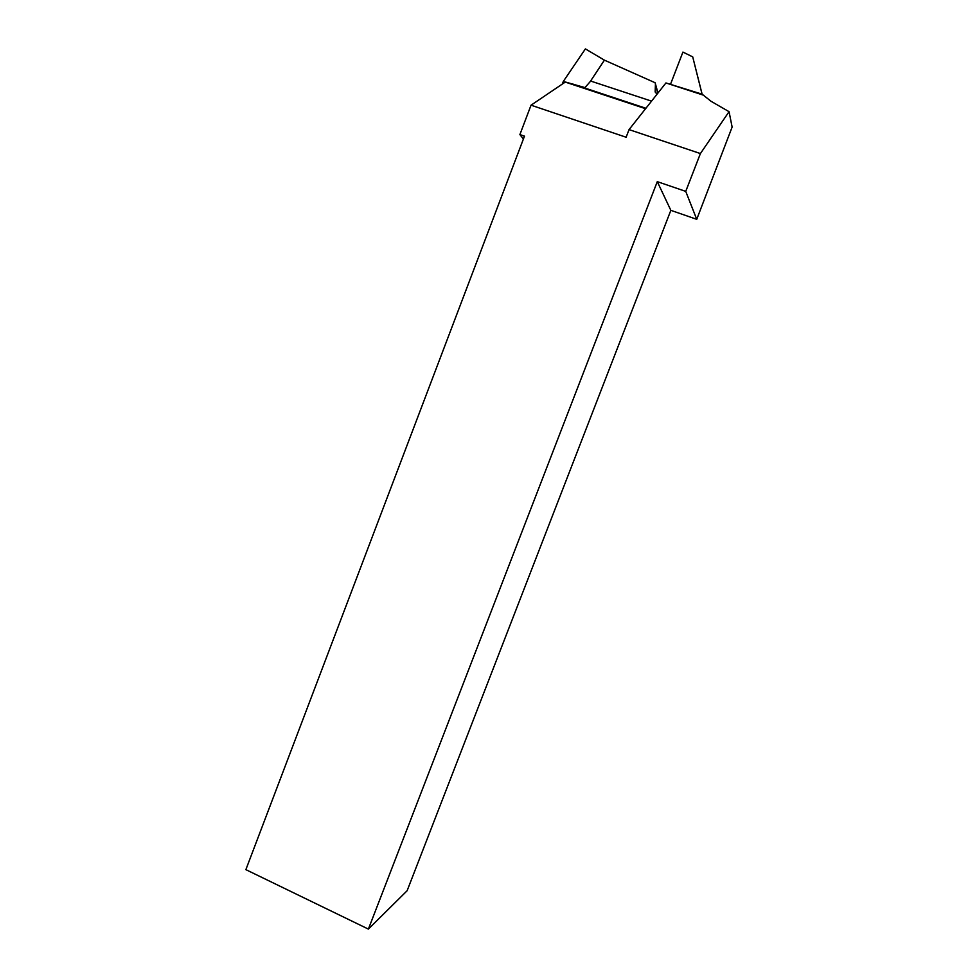 <?xml version="1.0" encoding="UTF-8"?>
<svg xmlns="http://www.w3.org/2000/svg" width="978" height="978" viewBox="0 0 978 978"><rect width="100%" height="100%" fill="white"/><g stroke="black" fill="none" stroke-linecap="round" stroke-linejoin="round"><path stroke-width="1.47" d="M729.05 111.675L732.131 127.079L696.739 219.316L670.847 210.343L407.129 890.726L368.388 929.1L245.869 869.65L524.489 136.162L519.893 134.585L531.042 105.184L626.128 137.238L629.05 129.609L665.932 82.947L702.106 94.169L711.043 101.284L729.05 111.675L700.407 153.558L685.737 191.382L696.739 219.316M657.717 93.338L655.126 82.739L604.404 60.147L590.211 81.614L584.966 87.604L565.382 82.005L531.042 105.184M657.974 93.008L655.126 82.739M523.401 139.023L519.893 134.585M703.891 95.318L665.932 82.947M700.407 153.558L629.05 129.609M685.737 191.382L657.289 181.639L670.847 210.343M657.289 181.639L368.388 929.1M656.935 94.328L655.174 91.626L655.431 84.145M645.578 108.705L565.247 82.079M565.015 82.238L563.304 81.443L585.394 48.9L604.416 60.159L590.211 81.614M562.24 84.108L563.304 81.443M702.07 94.157L692.717 56.871L682.925 52.078L670.651 83.912M702.118 94.181L692.717 56.871M655.48 92.653L655.174 91.406M651.556 101.137L590.614 81.027M655.37 92.397L655.174 91.626M645.92 108.277L571.653 83.668"/></g></svg>
